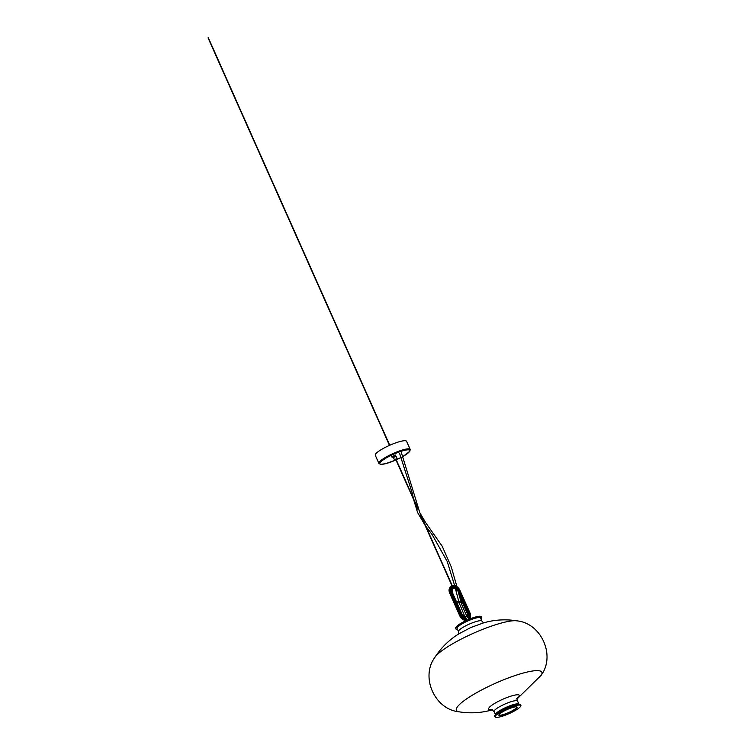 <?xml version="1.0" encoding="UTF-8"?>
<svg xmlns="http://www.w3.org/2000/svg" width="755" height="755" viewBox="0 0 755 755"><rect width="100%" height="100%" fill="white"/><g stroke="black" fill="none" stroke-linecap="round" stroke-linejoin="round"><path stroke-width="1.13" d="M518.562 704.311A12.608 2.378 156 0 0 513.542 704.887A12.608 2.378 156 0 0 495.799 714.447M495.497 714.749A12.854 2.425 -24 0 1 495.488 714.73A12.854 2.425 -24 0 1 501.131 709.842A12.854 2.425 -24 0 1 513.56 704.575A12.854 2.425 -24 0 1 518.978 704.273A12.854 2.425 -24 0 1 518.987 704.292L517.562 701.084L517.675 697.743M496.582 713.786A11.995 2.265 -24 0 1 513.24 705.123A11.995 2.265 -24 0 1 517.543 704.453M480.539 617.939A12.854 2.425 156 0 0 480.133 617.609A12.854 2.425 156 0 0 475.121 618.241A12.854 2.425 156 0 0 457.086 627.877A12.854 2.425 156 0 0 457.049 628.396L458.474 631.586A12.854 2.425 -24 0 1 464.117 626.688A12.854 2.425 -24 0 1 476.537 621.422A12.854 2.425 -24 0 1 481.954 621.129L480.539 617.939M452.896 588.372L453.698 587.89A3.671 2.869 52.1 0 1 457.209 589.485M452.434 588.56A3.671 2.869 52.1 0 1 452.717 588.428L453.245 588.013A3.671 2.869 52.1 0 0 452.679 588.334A3.671 2.869 52.1 0 0 452.075 591.986M456.813 602.556L462.324 615.061L456.813 602.556M461.824 601.131L462.513 600.942L462.06 601.65M468.732 619.298L467.704 616.986M461.484 615.259A5.068 3.954 -127.9 0 0 466.354 618.826L465.892 620.365A6.125 4.785 -127.9 0 1 459.937 616.061L461.484 615.259L451.207 592.194A5.068 3.954 52.1 0 1 453.104 586.541A5.068 3.954 52.1 0 1 459.049 589.976L469.317 613.041A5.068 3.954 -127.9 0 1 468.355 618.26M461.739 615.193L462.324 615.061A3.879 3.029 -127.9 0 0 465.693 617.76L466.212 618.515A4.728 3.7 -127.9 0 1 461.739 615.193L451.471 592.118A4.728 3.7 52.1 0 1 453.236 586.843A4.728 3.7 52.1 0 1 458.785 590.051L469.053 613.117A4.728 3.7 -127.9 0 1 468.213 617.949M455.69 627.679A13.958 2.633 -24 0 1 455.746 627.528A13.958 2.633 -24 0 1 475.329 617.062A13.958 2.633 -24 0 1 480.765 616.382A13.958 2.633 -24 0 1 480.916 616.448M481.728 617.297L481.53 616.863A14.203 2.68 156 0 0 481.086 616.495A14.203 2.68 156 0 0 475.546 617.194A14.203 2.68 156 0 0 455.614 627.839A14.203 2.68 156 0 0 455.586 628.415L455.784 628.849A14.203 2.68 -24 0 1 462.013 623.451A14.203 2.68 -24 0 1 475.744 617.628A14.203 2.68 -24 0 1 481.728 617.297A14.203 2.68 -24 0 1 480.963 618.883M457.473 629.34A14.203 2.68 -24 0 1 455.784 628.849M513.504 707.227A9.975 1.878 -24 0 1 516.798 706.906A9.975 1.878 -24 0 1 513.173 710.7A9.975 1.878 -24 0 1 502.49 715.202A9.975 1.878 -24 0 1 498.904 714.872A9.975 1.878 -24 0 1 504.368 710.88A9.975 1.878 -24 0 1 513.504 707.227M498.942 714.787A9.853 1.859 156 0 0 498.942 715.117A9.853 1.859 156 0 0 502.509 715.042A9.853 1.859 156 0 0 512.315 711.021A9.853 1.859 156 0 0 516.948 707.095A9.853 1.859 156 0 0 516.713 706.878M515.693 705.642A13.958 2.633 156 0 0 500.763 711.937A13.958 2.633 156 0 0 495.695 717.25A13.958 2.633 156 0 0 500.301 716.797A13.958 2.633 156 0 0 513.07 711.691A13.958 2.633 156 0 0 520.714 706.104A13.958 2.633 156 0 0 515.693 705.642M495.544 717.184A14.203 2.68 -24 0 1 495.374 717.137A14.203 2.68 -24 0 1 494.931 716.778A14.203 2.68 -24 0 1 501.603 711.125A14.203 2.68 -24 0 1 515.731 705.321A14.203 2.68 -24 0 1 520.874 705.217A14.203 2.68 -24 0 1 520.846 705.802A14.203 2.68 -24 0 1 520.771 705.963M498.913 714.994A9.853 1.859 156 0 0 502.415 714.825A9.853 1.859 156 0 0 511.956 710.946A9.853 1.859 156 0 0 516.882 707.001M520.874 705.217L520.676 704.783A14.203 2.68 156 0 0 515.542 704.887A14.203 2.68 156 0 0 501.414 710.681A14.203 2.68 156 0 0 494.733 716.335L494.931 716.778M497.451 713.126A12.977 2.444 -24 0 1 514.787 705.028A12.977 2.444 -24 0 1 516.477 704.66M453.557 588.117L452.83 588.513L453.557 588.117M396.064 459.427L397.045 458.766L395.299 459.238L394.629 459.842L395.78 459.559M394.591 459.804L397.045 458.71M397.111 458.559L396.158 456.473L394.289 457.077L396.12 456.464M393.553 457.587L394.289 457.039L393.515 457.709L394.431 459.748M395.96 459.955A16.402 3.095 156 0 1 379.991 463.929A16.402 3.095 156 0 1 392.468 454.746A16.402 3.095 156 0 1 409.691 450.197A16.402 3.095 156 0 1 403.057 456.398L409.852 451.264L410.21 449.433L406.586 441.307A17.139 3.237 156 0 0 406.445 441.109A17.139 3.237 156 0 0 389.033 445.582A17.139 3.237 156 0 0 375.273 455.246L378.887 463.381L380.492 464.344L385.494 463.721L395.969 459.965M395.497 455.095L391.769 456.756M394.874 456.058L392.864 456.907L394.874 456.058M495.488 714.73L494.072 711.54A12.854 2.425 -24 0 1 499.716 706.652A12.854 2.425 -24 0 1 512.145 701.386A12.854 2.425 -24 0 1 517.562 701.084M499.923 623.432A46.782 8.824 -24 0 1 517.043 620.865C505.68 619.024 494.516 619.695 483.559 622.875L470.686 627.575L458.889 633.822C449.112 639.862 441.08 647.743 434.805 657.482A46.782 8.824 -24 0 1 499.923 623.432M492.524 709.775L492.477 709.794C481.511 712.965 470.346 713.635 458.983 711.805A46.782 8.824 -24 0 1 472.092 695.346A46.782 8.824 -24 0 1 522.149 673.356A46.782 8.824 -24 0 1 541.231 675.187C555.737 655.557 541.26 623.196 517.043 620.865M491.892 709.483A16.789 3.171 -24 0 1 492.562 704.745A16.789 3.171 -24 0 1 512.239 695.751A16.789 3.171 -24 0 1 516.127 699.139M468.855 619.383L467.373 616.061L464.476 617.279M466.628 616.023L467.213 616.005M462.324 615.061L462.362 615.108A3.671 2.869 -127.9 0 0 465.391 617.637M458.021 590.967L462.353 600.716M462.589 601.235L468.043 613.494L467.543 613.957M458.785 590.051L458.049 590.297L468.043 613.494A3.671 2.869 -127.9 0 1 467.76 616.92M451.471 592.118L452.056 591.995A3.879 3.029 52.1 0 1 453.51 587.664A3.879 3.029 52.1 0 1 458.049 590.297L457.775 590.429M458.936 594.638L461.635 600.706M462.145 601.839L467.515 613.909A3.671 2.869 -127.9 0 1 467.647 616.675M466.552 619.676A5.917 4.624 -127.9 0 1 460.748 615.504L450.48 592.439L451.207 592.194M469.053 613.117L468.317 613.362A3.879 3.029 -127.9 0 1 467.855 617.137M459.965 616.108L449.669 592.996L450.48 592.439A5.917 4.624 52.1 0 1 452.689 585.833A5.917 4.624 52.1 0 1 459.635 589.844L459.049 589.976M466.42 619.959A6.125 4.785 -127.9 0 1 460.474 615.646L450.197 592.581A6.125 4.785 52.1 0 1 451.179 586.409A6.125 4.785 52.1 0 1 456.416 586.324M449.697 593.043L449.669 592.996A6.125 4.785 52.1 0 1 450.641 586.824C448.942 588.362 448.612 590.429 449.64 593.034L459.908 616.099C461.258 618.779 463.24 620.204 465.863 620.384M469.921 612.909L459.701 589.844L469.978 612.909C471.007 615.514 470.667 617.59 468.968 619.128L468.798 619.26A6.125 4.785 -127.9 0 0 468.968 619.128A6.125 4.785 -127.9 0 0 469.94 612.956L469.903 612.909A5.917 4.624 -127.9 0 1 468.713 619.062M450.914 586.626A6.125 4.785 52.1 0 0 450.641 586.824L451.179 586.409C454.501 584.729 457.341 585.88 459.701 589.844L469.903 612.909L469.317 613.041M459.644 589.844A6.125 4.785 52.1 0 0 456.926 586.635M457.247 590.844A3.671 2.869 52.1 0 0 453.585 588.258M464.533 617.194L467.373 616.061M410.21 449.433A17.139 3.237 156 0 0 410.069 449.234A17.139 3.237 156 0 0 392.647 453.717A17.139 3.237 156 0 0 378.887 463.381M396.243 459.833A16.402 3.095 156 0 0 401.33 457.341L396.243 459.842M395.62 455.369L391.968 457.039M392.317 457.077L395.431 455.831L392.317 457.077M458.747 633.917L458.474 631.586M517.279 698.752L541.231 675.187M494.072 711.54L491.514 709.398M458.983 711.805C434.691 709.445 420.337 677.037 434.805 657.482M483.502 622.894L481.954 621.129M462.041 600.593L460.644 600.989M460.248 601.103L456.643 602.122M465.495 617.628L462.4 615.061L452.132 591.995L452.679 588.334M459.012 594.931L461.588 600.716M462.088 601.848L467.487 613.957L467.156 617.411M453.557 588.277L455.473 588.862M452.783 588.409L452.151 588.749M464.467 617.354L466.609 616.023M462.371 601.773L460.994 602.16M460.597 602.273L457.143 603.254M466.703 615.995L461.862 604.812L457.87 590.372M456.935 586.663L451.301 567.005L442.175 546.176L425.754 522.79L419.837 512.768L401.33 452.471M464.91 616.788L459.106 602.698M458.889 601.971L455.454 588.796M454.661 585.653L447.224 561.494L432.36 534.974L425.782 526.178M424.914 524.989L417.562 512.485L413.664 499.716M413.363 498.291L412.428 493.619L399.555 453.293M208.323 37.75L389.759 445.261M395.95 459.172L416.968 506.378M422.036 517.77L452.32 585.786M208.04 37.873L389.476 445.384M395.667 459.295L418.185 509.87M420.233 514.466L452.037 585.899M391.703 456.7L391.826 456.973C392.685 457.436 393.95 456.992 395.62 455.652L395.507 455.01"/></g></svg>
